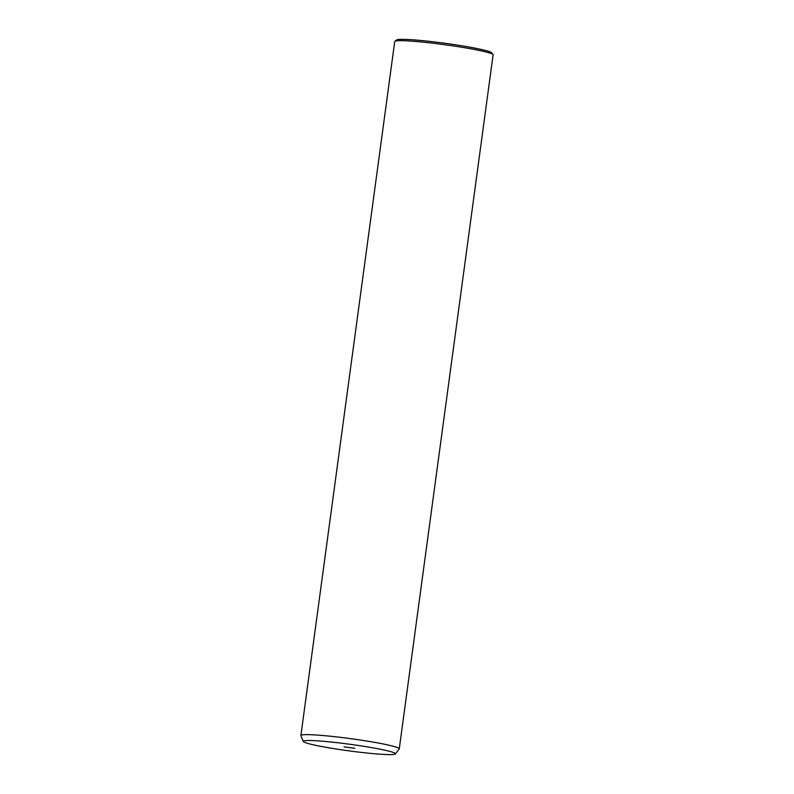 <?xml version="1.0" encoding="UTF-8"?>
<svg xmlns="http://www.w3.org/2000/svg" width="794" height="794" viewBox="0 0 794 794"><rect width="100%" height="100%" fill="white"/><g stroke="black" fill="none" stroke-linecap="round" stroke-linejoin="round"><path stroke-width="1.19" d="M303.308 741.467L300.916 735.661A49.635 3.553 7.7 0 1 300.896 735.512L394.727 41.526A49.635 3.553 7.7 0 1 394.886 41.298L396.653 39.958A48.067 3.434 7.7 0 1 442.824 42.985A48.067 3.434 7.7 0 1 491.317 52.503A48.067 3.434 7.7 0 1 491.665 52.801L493.014 54.558A49.635 3.553 7.7 0 1 493.104 54.836L399.273 748.811A49.635 3.553 7.7 0 1 399.213 748.95L395.362 753.913A46.489 3.325 7.7 0 1 351.315 751.174A46.489 3.325 7.7 0 1 303.715 741.874A46.489 3.325 7.7 0 1 303.308 741.467A46.489 3.325 7.7 0 1 345.489 743.69A46.489 3.325 7.7 0 1 394.995 753.238A46.489 3.325 7.7 0 1 395.362 753.913M394.886 41.298A49.635 3.553 7.7 0 1 442.566 44.424A49.635 3.553 7.7 0 1 492.657 54.25A49.635 3.553 7.7 0 1 493.014 54.558M300.896 735.512A49.635 3.553 7.7 0 1 346.978 738.172A49.635 3.553 7.7 0 1 398.826 748.226A49.635 3.553 7.7 0 1 399.273 748.811M344.001 746.886L354.759 748.285L344.001 746.886"/></g></svg>
